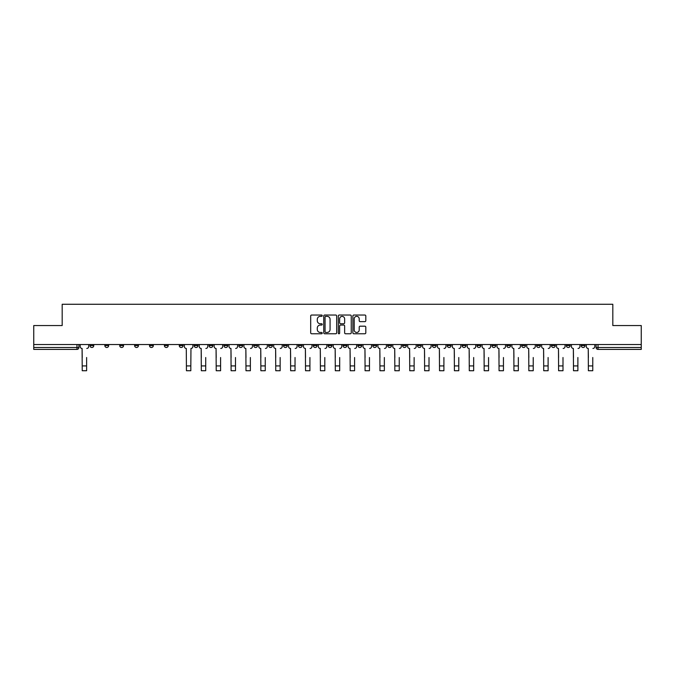 <?xml version="1.0" encoding="UTF-8"?>
<svg xmlns="http://www.w3.org/2000/svg" width="675" height="675" viewBox="0 0 675 675"><rect width="100%" height="100%" fill="white"/><g stroke="black" fill="none" stroke-linecap="round" stroke-linejoin="round"><path stroke-width="1.01" d="M322.228 315.689A0.658 0.658 0 0 0 321.578 315.039L311.622 315.039A0.937 0.937 0 0 0 310.686 315.976L310.686 332.834A0.937 0.937 0 0 0 311.622 333.771L321.578 333.771A0.658 0.658 0 0 0 322.228 333.113A0.658 0.658 0 0 0 321.578 332.454L320.288 332.454A2.995 2.995 0 0 1 317.292 329.459L317.292 328.058A2.995 2.995 0 0 1 320.288 325.055L321.578 325.055A0.658 0.658 0 0 0 322.228 324.405A0.658 0.658 0 0 0 321.578 323.747L320.288 323.747A2.995 2.995 0 0 1 317.292 320.752L317.292 319.343A2.995 2.995 0 0 1 320.288 316.347L321.578 316.347A0.658 0.658 0 0 0 322.228 315.689M581.226 344.537L581.226 345.592L585.039 345.592A1.907 1.907 0 0 1 583.133 347.498A1.907 1.907 0 0 1 581.226 345.592L581.226 344.537M491.906 344.537L491.906 345.592L495.72 345.592A1.907 1.907 0 0 1 493.813 347.498A1.907 1.907 0 0 1 491.906 345.592L491.906 344.537M477.014 344.537L477.014 345.592L480.836 345.592A1.907 1.907 0 0 1 478.929 347.498A1.907 1.907 0 0 1 477.014 345.592L477.014 344.537M387.695 344.537L387.695 345.592L391.517 345.592A1.907 1.907 0 0 1 389.602 347.498A1.907 1.907 0 0 1 387.695 345.592L387.695 344.537M372.811 344.537L372.811 345.592L376.625 345.592A1.907 1.907 0 0 1 374.718 347.498A1.907 1.907 0 0 1 372.811 345.592L372.811 344.537M357.919 344.537L357.919 345.592L361.741 345.592A1.907 1.907 0 0 1 359.834 347.498A1.907 1.907 0 0 1 357.919 345.592L357.919 344.537M328.151 344.537L328.151 345.592L331.965 345.592A1.907 1.907 0 0 1 330.058 347.498A1.907 1.907 0 0 1 328.151 345.592L328.151 344.537M298.375 345.592L298.375 344.537L298.375 345.592A1.907 1.907 0 0 0 300.282 347.498A1.907 1.907 0 0 1 298.375 345.592L302.189 345.592A1.907 1.907 0 0 1 300.282 347.498A1.907 1.907 0 0 0 302.189 345.592L302.189 344.537L302.189 345.592M283.483 345.592L283.483 344.537L283.483 345.592A1.907 1.907 0 0 0 285.398 347.498A1.907 1.907 0 0 1 283.483 345.592L287.305 345.592A1.907 1.907 0 0 1 285.398 347.498M268.599 345.592L268.599 344.537L268.599 345.592A1.907 1.907 0 0 0 270.506 347.498A1.907 1.907 0 0 1 268.599 345.592L272.422 345.592A1.907 1.907 0 0 1 270.506 347.498A1.907 1.907 0 0 0 272.422 345.592L272.422 344.537L272.422 345.592M253.716 344.537L253.716 345.592L257.529 345.592A1.907 1.907 0 0 1 255.622 347.498A1.907 1.907 0 0 1 253.716 345.592L253.716 344.537M238.823 344.537L238.823 345.592L242.646 345.592A1.907 1.907 0 0 1 240.739 347.498A1.907 1.907 0 0 1 238.823 345.592L238.823 344.537M223.94 344.537L223.94 345.592L227.753 345.592A1.907 1.907 0 0 1 225.847 347.498A1.907 1.907 0 0 1 223.94 345.592L223.94 344.537M209.056 345.592L209.056 344.537L209.056 345.592A1.907 1.907 0 0 0 210.963 347.498A1.907 1.907 0 0 1 209.056 345.592L212.87 345.592A1.907 1.907 0 0 1 210.963 347.498M179.28 345.592L179.28 344.537L179.28 345.592A1.907 1.907 0 0 0 181.187 347.498A1.907 1.907 0 0 1 179.28 345.592L183.094 345.592A1.907 1.907 0 0 1 181.187 347.498A1.907 1.907 0 0 0 183.094 345.592L183.094 344.537L183.094 345.592M164.396 345.592L164.396 344.537L164.396 345.592A1.907 1.907 0 0 0 166.303 347.498A1.907 1.907 0 0 1 164.396 345.592L168.21 345.592A1.907 1.907 0 0 1 166.303 347.498A1.907 1.907 0 0 0 168.21 345.592L168.21 344.537L168.21 345.592M149.504 345.592L149.504 344.537L149.504 345.592A1.907 1.907 0 0 0 151.411 347.498A1.907 1.907 0 0 1 149.504 345.592L153.326 345.592A1.907 1.907 0 0 1 151.411 347.498A1.907 1.907 0 0 0 153.326 345.592L153.326 344.537L153.326 345.592M134.62 345.592L134.62 344.537L134.62 345.592A1.907 1.907 0 0 0 136.527 347.498A1.907 1.907 0 0 1 134.62 345.592L138.434 345.592A1.907 1.907 0 0 1 136.527 347.498M119.728 345.592L119.728 344.537L119.728 345.592A1.907 1.907 0 0 0 121.643 347.498A1.907 1.907 0 0 1 119.728 345.592L123.55 345.592A1.907 1.907 0 0 1 121.643 347.498A1.907 1.907 0 0 0 123.55 345.592L123.55 344.537L123.55 345.592M104.844 345.592L104.844 344.537L104.844 345.592A1.907 1.907 0 0 0 106.751 347.498A1.907 1.907 0 0 1 104.844 345.592L108.658 345.592A1.907 1.907 0 0 1 106.751 347.498A1.907 1.907 0 0 0 108.658 345.592L108.658 344.537L108.658 345.592M364.871 321.637A0.937 0.937 0 0 0 365.808 320.701L365.808 315.976A0.937 0.937 0 0 0 364.871 315.039L353.818 315.039A0.937 0.937 0 0 0 352.882 315.976L352.882 332.834A0.937 0.937 0 0 0 353.818 333.771L364.871 333.771A0.937 0.937 0 0 0 365.808 332.834L365.808 327.122A0.937 0.937 0 0 0 364.871 326.185L360.146 326.185A0.937 0.937 0 0 0 359.21 327.122L359.21 329.948A2.506 2.506 0 0 1 356.704 332.454A2.506 2.506 0 0 1 354.198 329.948L354.198 318.853A2.506 2.506 0 0 1 356.704 316.347A2.506 2.506 0 0 1 359.21 318.853L359.21 320.701A0.937 0.937 0 0 0 360.146 321.637L364.871 321.637M33.75 344.537L33.75 325.544L62.184 325.544L62.184 304.265L612.816 304.265L612.816 325.544L641.25 325.544L641.25 344.537L33.75 344.537L33.75 347.498L78.891 347.498L78.891 344.537L78.891 347.498A1.907 1.907 0 0 1 76.975 349.405L33.75 349.405L33.75 347.498M336.682 315.976A0.937 0.937 0 0 0 335.745 315.039L324.692 315.039A0.937 0.937 0 0 0 323.755 315.976L323.755 332.834A0.937 0.937 0 0 0 324.692 333.771L335.745 333.771A0.937 0.937 0 0 0 336.682 332.834L336.682 315.976M339.255 315.039L350.308 315.039A0.937 0.937 0 0 1 351.245 315.976L351.245 332.834A0.937 0.937 0 0 1 350.308 333.771L345.583 333.771A0.937 0.937 0 0 1 344.638 332.834L344.638 325.991A0.937 0.937 0 0 0 343.702 325.055L340.571 325.055A0.937 0.937 0 0 0 339.635 325.991L339.635 333.113A0.658 0.658 0 0 1 338.977 333.771A0.658 0.658 0 0 1 338.318 333.113L338.318 315.976A0.937 0.937 0 0 1 339.255 315.039M596.109 344.537L596.109 347.498L641.25 347.498L641.25 349.405L598.025 349.405A1.907 1.907 0 0 1 596.109 347.498A1.907 1.907 0 0 0 598.025 349.405L598.025 344.537M641.25 344.537L641.25 347.498M585.039 344.537L585.039 345.592A1.907 1.907 0 0 1 583.133 347.498M570.156 344.537L570.156 345.592A1.907 1.907 0 0 1 568.249 347.498A1.907 1.907 0 0 1 566.342 345.592L570.156 345.592M566.342 344.537L566.342 345.592M555.272 344.537L555.272 345.592A1.907 1.907 0 0 1 553.357 347.498A1.907 1.907 0 0 1 551.45 345.592L555.272 345.592M551.45 344.537L551.45 345.592M540.38 344.537L540.38 345.592A1.907 1.907 0 0 1 538.473 347.498A1.907 1.907 0 0 1 536.566 345.592A1.907 1.907 0 0 0 538.473 347.498M536.566 344.537L536.566 345.592L540.38 345.592M525.496 344.537L525.496 345.592A1.907 1.907 0 0 1 523.589 347.498A1.907 1.907 0 0 1 521.674 345.592L525.496 345.592M521.674 344.537L521.674 345.592M510.604 344.537L510.604 345.592A1.907 1.907 0 0 1 508.697 347.498A1.907 1.907 0 0 1 506.79 345.592L510.604 345.592M506.79 344.537L506.79 345.592M495.72 344.537L495.72 345.592M480.836 344.537L480.836 345.592L480.836 344.537M465.944 344.537L465.944 345.592A1.907 1.907 0 0 1 464.037 347.498A1.907 1.907 0 0 1 462.13 345.592L465.944 345.592M462.13 344.537L462.13 345.592M451.06 344.537L451.06 345.592A1.907 1.907 0 0 1 449.153 347.498A1.907 1.907 0 0 1 447.247 345.592L451.06 345.592M447.247 344.537L447.247 345.592M436.177 344.537L436.177 345.592A1.907 1.907 0 0 1 434.261 347.498A1.907 1.907 0 0 1 432.354 345.592L436.177 345.592M432.354 344.537L432.354 345.592M421.284 344.537L421.284 345.592A1.907 1.907 0 0 1 419.377 347.498A1.907 1.907 0 0 1 417.471 345.592L421.284 345.592M417.471 344.537L417.471 345.592M406.401 344.537L406.401 345.592A1.907 1.907 0 0 1 404.494 347.498A1.907 1.907 0 0 1 402.578 345.592L406.401 345.592M402.578 344.537L402.578 345.592M391.517 344.537L391.517 345.592A1.907 1.907 0 0 1 389.602 347.498M376.625 344.537L376.625 345.592M361.741 345.592L361.741 344.537L361.741 345.592A1.907 1.907 0 0 1 359.834 347.498M346.849 344.537L346.849 345.592A1.907 1.907 0 0 1 344.942 347.498A1.907 1.907 0 0 1 343.035 345.592A1.907 1.907 0 0 0 344.942 347.498A1.907 1.907 0 0 0 346.849 345.592L343.035 345.592L343.035 344.537M331.965 345.592L331.965 344.537L331.965 345.592A1.907 1.907 0 0 1 330.058 347.498M317.081 344.537L317.081 345.592A1.907 1.907 0 0 1 315.166 347.498A1.907 1.907 0 0 1 313.259 345.592A1.907 1.907 0 0 0 315.166 347.498M313.259 344.537L313.259 345.592L317.081 345.592M287.305 344.537L287.305 345.592L287.305 344.537M257.529 345.592L257.529 344.537L257.529 345.592A1.907 1.907 0 0 1 255.622 347.498M242.646 345.592L242.646 344.537L242.646 345.592A1.907 1.907 0 0 1 240.739 347.498M227.753 345.592L227.753 344.537L227.753 345.592A1.907 1.907 0 0 1 225.847 347.498M212.87 344.537L212.87 345.592L212.87 344.537M197.986 345.592L197.986 344.537L197.986 345.592A1.907 1.907 0 0 1 196.071 347.498A1.907 1.907 0 0 1 194.164 345.592L197.986 345.592A1.907 1.907 0 0 1 196.071 347.498M194.164 344.537L194.164 345.592M138.434 344.537L138.434 345.592L138.434 344.537M93.774 344.537L93.774 345.592A1.907 1.907 0 0 1 91.867 347.498A1.907 1.907 0 0 1 89.961 345.592A1.907 1.907 0 0 0 91.867 347.498A1.907 1.907 0 0 0 93.774 345.592L93.774 344.537M89.961 344.537L89.961 345.592L93.774 345.592M76.975 344.537L76.975 349.405A1.907 1.907 0 0 0 78.891 347.498M325.721 316.347A0.658 0.658 0 0 0 325.063 317.005L325.063 331.805A0.658 0.658 0 0 0 325.721 332.454L327.08 332.454A2.995 2.995 0 0 0 330.075 329.459L330.075 319.343A2.995 2.995 0 0 0 327.08 316.347L325.721 316.347M344.638 318.895A2.506 2.506 0 0 0 342.141 316.398A2.506 2.506 0 0 0 339.635 318.895L339.635 322.81A0.937 0.937 0 0 0 340.571 323.747L343.702 323.747A0.937 0.937 0 0 0 344.638 322.81L344.638 318.895M80.173 346.545L80.173 344.537L80.173 346.545A1.907 1.907 0 0 0 82.088 348.452L82.232 357.514M82.088 348.452L82.232 370.735L86.619 370.735L86.619 357.514M88.67 346.545L88.67 344.537L88.67 346.545A1.907 1.907 0 0 1 86.763 348.452M199.268 346.545L199.268 344.537L199.268 346.545A1.907 1.907 0 0 0 201.184 348.452L201.327 357.514M201.184 348.452L201.327 370.735L205.715 370.735L205.715 357.514M207.765 346.545L207.765 344.537L207.765 346.545A1.907 1.907 0 0 1 205.858 348.452M214.161 346.545L214.161 344.537L214.161 346.545A1.907 1.907 0 0 0 216.067 348.452L216.211 357.514M216.067 348.452L216.211 370.735L220.598 370.735L220.598 357.514M222.649 346.545L222.649 344.537L222.649 346.545A1.907 1.907 0 0 1 220.742 348.452M229.044 346.545L229.044 344.537L229.044 346.545A1.907 1.907 0 0 0 230.951 348.452L231.095 357.514M230.951 348.452L231.095 370.735L235.491 370.735L235.491 357.514M237.541 346.545L237.541 344.537L237.541 346.545A1.907 1.907 0 0 1 235.626 348.452M243.928 346.545L243.928 344.537L243.928 346.545A1.907 1.907 0 0 0 245.843 348.452L245.987 357.514M245.843 348.452L245.987 370.735L250.374 370.735L250.374 357.514M252.425 346.545L252.425 344.537L252.425 346.545A1.907 1.907 0 0 1 250.518 348.452M258.82 346.545L258.82 344.537L258.82 346.545A1.907 1.907 0 0 0 260.727 348.452L260.871 357.514M260.727 348.452L260.871 370.735L265.258 370.735L265.258 357.514M267.308 346.545L267.308 344.537L267.308 346.545A1.907 1.907 0 0 1 265.402 348.452M273.704 346.545L273.704 344.537L273.704 346.545A1.907 1.907 0 0 0 275.611 348.452L275.754 357.514M275.611 348.452L275.754 370.735L280.15 370.735L280.15 357.514M282.201 346.545L282.201 344.537L282.201 346.545A1.907 1.907 0 0 1 280.294 348.452M288.596 346.545L288.596 344.537L288.596 346.545A1.907 1.907 0 0 0 290.503 348.452L290.647 357.514M290.503 348.452L290.647 370.735L295.034 370.735L295.034 357.514M297.084 346.545L297.084 344.537L297.084 346.545A1.907 1.907 0 0 1 295.177 348.452M303.48 346.545L303.48 344.537L303.48 346.545A1.907 1.907 0 0 0 305.387 348.452L305.53 357.514M305.387 348.452L305.53 370.735L309.918 370.735L309.918 357.514M311.977 346.545L311.977 344.537L311.977 346.545A1.907 1.907 0 0 1 310.061 348.452M318.364 346.545L318.364 344.537L318.364 346.545A1.907 1.907 0 0 0 320.279 348.452L320.414 357.514M320.279 348.452L320.414 370.735L324.81 370.735L324.81 357.514M326.86 346.545L326.86 344.537L326.86 346.545A1.907 1.907 0 0 1 324.953 348.452M333.256 346.545L333.256 344.537L333.256 346.545A1.907 1.907 0 0 0 335.163 348.452L335.306 357.514M335.163 348.452L335.306 370.735L339.694 370.735L339.694 357.514M341.744 346.545L341.744 344.537L341.744 346.545A1.907 1.907 0 0 1 339.837 348.452M348.14 346.545L348.14 344.537L348.14 346.545A1.907 1.907 0 0 0 350.047 348.452L350.19 357.514M350.047 348.452L350.19 370.735L354.586 370.735L354.586 357.514M356.636 346.545L356.636 344.537L356.636 346.545A1.907 1.907 0 0 1 354.721 348.452M363.023 346.545L363.023 344.537L363.023 346.545A1.907 1.907 0 0 0 364.939 348.452L365.082 357.514M364.939 348.452L365.082 370.735L369.47 370.735L369.47 357.514M371.52 346.545L371.52 344.537L371.52 346.545A1.907 1.907 0 0 1 369.613 348.452M377.916 346.545L377.916 344.537L377.916 346.545A1.907 1.907 0 0 0 379.823 348.452L379.966 357.514M379.823 348.452L379.966 370.735L384.353 370.735L384.353 357.514M386.404 346.545L386.404 344.537L386.404 346.545A1.907 1.907 0 0 1 384.497 348.452M392.799 346.545L392.799 344.537L392.799 346.545A1.907 1.907 0 0 0 394.706 348.452L394.85 357.514M394.706 348.452L394.85 370.735L399.246 370.735L399.246 357.514M401.296 346.545L401.296 344.537L401.296 346.545A1.907 1.907 0 0 1 399.389 348.452M184.385 344.537L184.385 346.545A1.907 1.907 0 0 0 186.292 348.452L186.435 370.735L190.822 370.735L190.822 365.918L186.435 365.918M192.881 344.537L192.881 346.545A1.907 1.907 0 0 1 190.966 348.452L190.822 365.918M407.692 346.545L407.692 344.537L407.692 346.545A1.907 1.907 0 0 0 409.598 348.452L409.742 357.514M409.598 348.452L409.742 370.735L414.129 370.735L414.129 357.514M416.18 346.545L416.18 344.537L416.18 346.545A1.907 1.907 0 0 1 414.273 348.452M422.575 346.545L422.575 344.537L422.575 346.545A1.907 1.907 0 0 0 424.482 348.452L424.626 357.514M424.482 348.452L424.626 370.735L429.013 370.735L429.013 357.514M431.072 346.545L431.072 344.537L431.072 346.545A1.907 1.907 0 0 1 429.157 348.452M437.459 346.545L437.459 344.537L437.459 346.545A1.907 1.907 0 0 0 439.374 348.452L439.509 357.514M439.374 348.452L439.509 370.735L443.905 370.735L443.905 357.514M445.956 346.545L445.956 344.537L445.956 346.545A1.907 1.907 0 0 1 444.049 348.452M452.351 346.545L452.351 344.537L452.351 346.545A1.907 1.907 0 0 0 454.258 348.452L454.402 357.514M454.258 348.452L454.402 370.735L458.789 370.735L458.789 357.514M460.839 346.545L460.839 344.537L460.839 346.545A1.907 1.907 0 0 1 458.932 348.452M467.235 346.545L467.235 344.537L467.235 346.545A1.907 1.907 0 0 0 469.142 348.452L469.285 357.514M469.142 348.452L469.285 370.735L473.673 370.735L473.673 357.514M475.732 346.545L475.732 344.537L475.732 346.545A1.907 1.907 0 0 1 473.816 348.452M482.119 346.545L482.119 344.537L482.119 346.545A1.907 1.907 0 0 0 484.034 348.452L484.178 357.514M484.034 348.452L484.178 370.735L488.565 370.735L488.565 357.514M490.615 346.545L490.615 344.537L490.615 346.545A1.907 1.907 0 0 1 488.708 348.452M497.011 346.545L497.011 344.537L497.011 346.545A1.907 1.907 0 0 0 498.918 348.452L499.061 357.514M498.918 348.452L499.061 370.735L503.449 370.735L503.449 357.514M505.499 346.545L505.499 344.537L505.499 346.545A1.907 1.907 0 0 1 503.592 348.452M511.895 346.545L511.895 344.537L511.895 346.545A1.907 1.907 0 0 0 513.802 348.452L513.945 357.514M513.802 348.452L513.945 370.735L518.341 370.735L518.341 357.514M520.391 346.545L520.391 344.537L520.391 346.545A1.907 1.907 0 0 1 518.484 348.452M526.787 346.545L526.787 344.537L526.787 346.545A1.907 1.907 0 0 0 528.694 348.452L528.837 357.514M528.694 348.452L528.837 370.735L533.225 370.735L533.225 357.514M535.275 346.545L535.275 344.537L535.275 346.545A1.907 1.907 0 0 1 533.368 348.452M541.671 346.545L541.671 344.537L541.671 346.545A1.907 1.907 0 0 0 543.577 348.452L543.721 357.514M543.577 348.452L543.721 370.735L548.108 370.735L548.108 357.514M550.167 346.545L550.167 344.537L550.167 346.545A1.907 1.907 0 0 1 548.252 348.452M556.554 346.545L556.554 344.537L556.554 346.545A1.907 1.907 0 0 0 558.47 348.452L558.605 357.514M558.47 348.452L558.605 370.735L563.001 370.735L563.001 357.514M565.051 346.545L565.051 344.537L565.051 346.545A1.907 1.907 0 0 1 563.144 348.452M571.447 346.545L571.447 344.537L571.447 346.545A1.907 1.907 0 0 0 573.353 348.452L573.497 357.514M573.353 348.452L573.497 370.735L577.884 370.735L577.884 357.514M579.935 346.545L579.935 344.537L579.935 346.545A1.907 1.907 0 0 1 578.028 348.452M586.33 346.545L586.33 344.537L586.33 346.545A1.907 1.907 0 0 0 588.237 348.452L588.381 357.514M588.237 348.452L588.381 370.735L592.768 370.735L592.768 357.514M594.827 346.545L594.827 344.537L594.827 346.545A1.907 1.907 0 0 1 592.912 348.452M86.619 365.918L82.232 365.918M205.715 365.918L201.327 365.918M220.598 365.918L216.211 365.918M235.491 365.918L231.095 365.918M250.374 365.918L245.987 365.918M265.258 365.918L260.871 365.918M280.15 365.918L275.754 365.918M295.034 365.918L290.647 365.918M309.918 365.918L305.53 365.918M324.81 365.918L320.414 365.918M339.694 365.918L335.306 365.918M354.586 365.918L350.19 365.918M369.47 365.918L365.082 365.918M384.353 365.918L379.966 365.918M399.246 365.918L394.85 365.918M414.129 365.918L409.742 365.918M429.013 365.918L424.626 365.918M443.905 365.918L439.509 365.918M458.789 365.918L454.402 365.918M473.673 365.918L469.285 365.918M488.565 365.918L484.178 365.918M503.449 365.918L499.061 365.918M518.341 365.918L513.945 365.918M533.225 365.918L528.837 365.918M548.108 365.918L543.721 365.918M563.001 365.918L558.605 365.918M577.884 365.918L573.497 365.918M592.768 365.918L588.381 365.918"/></g></svg>
